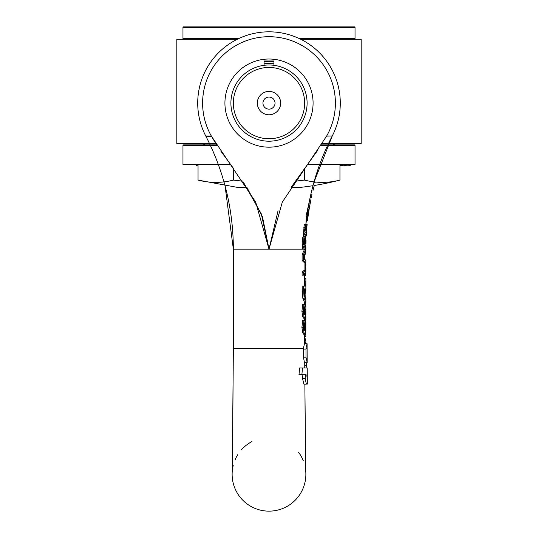 <?xml version="1.0" encoding="UTF-8"?>
<svg xmlns="http://www.w3.org/2000/svg" width="538" height="538" viewBox="0 0 538 538"><rect width="100%" height="100%" fill="white"/><g stroke="black" fill="none" stroke-linecap="round" stroke-linejoin="round"><path stroke-width="0.81" d="M307.097 348.288L307.097 343.721L305.994 348.288A5.239 1.21 89.7 0 0 305.981 349.101A37.162 2.555 -90.4 0 1 305.974 357.178L307.191 362.558L307.097 348.288L305.994 348.288M307.326 384.092L307.218 367.945L302.43 367.945A118.347 32.939 -98.3 0 1 301.879 374.67L305.45 374.67L305.207 378.712L306.364 384.092L307.326 384.092M306.761 362.558L306.418 365.255L306.902 367.945M307.285 377.367L306.895 376.291A471.705 471.705 0 0 0 306.936 374.67M306.364 384.092L303.842 384.092L302.598 378.712L302.86 374.67M302.43 367.945L299.592 367.945A112.785 32.838 81.5 0 1 298.98 374.67L301.879 374.67M304.75 365.255L306.418 365.255M306.922 362.558L304.447 362.558L303.432 357.178A36.967 2.717 89.6 0 0 303.445 349.101A5.219 1.284 -90.3 0 1 303.459 348.294L304.441 343.721L306.909 343.721M303.419 275.18L302.1 275.18L302.1 272.248L304.071 270.358L304.071 262.369L302.1 260.479L302.1 254.561L304.481 249.484L302.195 244.299A130.606 130.606 0 0 1 302.349 241.293L303.667 241.293A131.373 131.373 0 0 0 303.513 244.299L305.712 249.484L303.419 254.561L303.419 260.479L305.322 262.369L305.322 270.358L303.419 272.248L303.419 275.18L305.873 271.394L305.873 268.617M243.257 181.958L261.266 213.794L269 249.161L255.684 202.08L211.394 136.107A66.396 66.396 0 0 1 269 36.705A66.396 66.396 0 0 1 326.606 136.107L332.235 136.006L326.606 136.107L282.315 202.086L269 249.161L233.357 249.161L225.025 185.691L233.357 249.161C233.216 209.208 224.01 171.461 205.731 135.932C224.01 171.461 233.216 209.208 233.357 249.161L233.357 348.294L232.261 471.483M304.474 314.266L304.642 306.862M305.342 318.738L304.098 318.738L302.76 316.848L301.919 311.388L302.652 304.542L303.95 304.542L303.244 311.388L304.057 316.848L305.342 318.738L305.873 314.596L305.873 306.552M305.86 302.564L304.629 302.564L302.82 298.301L302.1 286.115L303.419 286.115L304.111 298.301L305.86 302.564L305.873 299.659L304.817 296.768L304.374 288.879L305.873 288.879L305.873 286.115L303.419 286.115M305.342 334.737L304.098 334.737L302.76 332.847L301.919 327.386L302.652 320.534L303.95 320.534L303.244 327.386L304.057 332.847L305.342 334.737L305.873 330.594L305.873 322.551M304.474 330.265L304.642 322.861M305.651 249.161L305.873 249.161A72.105 21.251 90 0 1 305.88 247.467A48.131 22.381 180 0 1 305.86 247.944L303.667 241.293M303.788 241.495L304.3 241.495L305.88 247.467M305.698 267.621L305.873 261.468L303.439 257.702L305.866 251.172L304.642 256.693M305.873 268.61L305.698 265.126M302.195 244.299L303.513 244.299M304.481 249.484L305.712 249.484M302.1 254.561L303.419 254.561M302.1 260.479L303.419 260.479M304.071 262.369L305.322 262.369M304.071 270.358L305.322 270.358M302.1 272.248L303.419 272.248M305.073 320.695L305.564 320.695L305.873 322.047L305.254 331.845L304.246 327.185L305.073 320.534L303.95 320.534M304.79 322.047L305.873 322.329M304.595 325.497L305.826 325.497M304.521 329.276L305.752 329.276M302.76 332.847L304.057 332.847M313.008 190.506L314.253 185.691L313.008 190.506M307.01 212.12L310.729 194.783L311.993 194.783C315.961 178.986 315.961 178.986 311.993 194.783C315.961 178.986 315.961 178.986 311.993 194.783L311.421 197.365L310.164 197.365L310.729 194.783C314.676 178.986 314.676 178.986 310.729 194.783L308.852 203.882L310.096 203.882L307.319 216.168L307.884 216.168L309.484 207.278A244.582 244.582 0 0 1 309.491 207.217L309.458 207.419M305.719 224.837L306.122 224.837L306.573 230.688L305.638 224.642L305.154 227.648L306.371 232.826L303.916 237.91L303.681 241.078L306.29 234.797L306.573 230.688L306.25 235.55L304.326 241.078L302.363 241.078L302.598 237.91L303.916 237.91M302.598 237.91L305.14 232.826L303.849 227.648L304.333 224.642L305.638 224.642M303.849 227.648L305.154 227.648M305.14 232.826L306.371 232.826M304.764 296.512L305.187 296.512L305.86 299.679M304.374 288.879L304.871 288.879L305.187 296.512M302.82 298.301L304.111 298.301M308.267 214.575L307.998 216.168M308.173 214.575L308.328 214.575A244.582 244.582 0 0 1 308.913 210.694L309.054 209.847M309.397 207.776L309.088 209.645M307.09 214.575A245.805 245.805 0 0 1 308.247 207.224A245.805 245.805 0 0 1 308.247 207.217L308.846 203.882M315.134 182.496L313.856 182.496L332.269 135.932C320.608 158.468 312.598 182.227 308.247 207.224L306.028 216.168L307.319 216.168M304.521 313.284L305.752 313.284L305.254 315.853L304.246 311.193L305.073 304.542L303.95 304.542M302.76 316.848L304.057 316.848M304.595 309.498L305.826 309.498L305.752 313.284M304.79 306.055L305.873 306.33M305.073 304.696L305.564 304.696L305.873 306.055L305.826 309.498M304.716 243.237L304.838 239.363L304.716 243.237M305.819 225.119L306.868 216.168L305.819 225.119M303.923 247.5A129.463 129.463 0 0 0 303.916 249.161M305.813 252.699L305.873 249.161M302.612 249.161A128.817 128.817 0 0 1 302.645 246.303L303.405 246.303M303.176 246.303L302.329 246.303A125.078 125.078 0 0 0 302.295 249.161M305.503 460.178L304.871 384.193L306.095 384.092M313.203 189.712L314.306 185.482L313.197 189.753M310.89 194.097L311.489 191.535M308.933 203.438L310.164 197.365A245.805 245.805 0 0 1 310.218 197.103L310.231 197.036M310.446 196.054L310.877 194.144M310.944 193.862L311.287 192.396M311.583 191.165L311.926 189.753M304.642 336.701L305.873 336.701L305.806 333.654M304.669 336.701L305.873 341.495L305.618 343.721M305.873 286.115L305.873 278.516L304.642 278.516M304.642 281.784L305.813 281.784L305.766 286.115M304.642 285.53L305.813 285.53M305.328 288.879L304.871 290.654M304.972 294.454L305.846 288.879L305.12 293.896M305.772 264.884L305.779 267.89M305.846 271.764L305.873 271.394M305.295 273.257L305.873 273.257L305.483 275.409L304.642 275.409M305.873 261.468L305.873 259.874L305.443 259.874M305.873 265.368L305.873 264.165M305.389 318.738L305.873 319.828L304.642 319.828M305.47 298.099L305.873 298.099L305.611 298.677M304.992 304.542L305.476 302.564M307.77 216.168L307.608 220.055L308.301 214.575M310.157 203.566L309.996 204.433M310.89 199.88L310.17 203.519M310.466 201.965L309.222 201.945M310.305 202.786L309.68 206.175L310.305 202.786M308.072 216.431L307.581 220.291M308.745 204.433L308.98 203.196M306.351 216.168L305.9 224.333L306.371 220.069L306.29 220.748L307.528 220.748M306.31 217.803L306.505 216.168M309.068 202.718L306.586 213.747M306.371 220.069L306.431 217.803L307.682 217.803M309.814 199.02L311.065 199.02M305.046 239.814L305.934 243.707L305.705 238.273M307.137 224.319L306.821 227.601L307.137 224.333L306.075 224.333L305.994 224.837M305.046 231.616L304.838 234.023M306.035 240.311L305.954 242.867M305.934 243.714L305.268 243.714M303.97 227.91L303.237 237.083M304.79 224.333L306.075 224.333M303.795 241.078L303.896 241.495M304.111 241.495L304.017 241.078M303.499 236.707L304.172 228.368M312.887 186.04L312.356 188.071M273.916 61.601A41.789 41.789 0 0 0 264.084 61.601M313.082 103.101A44.082 44.082 0 0 0 246.962 64.923A44.082 44.082 0 0 0 246.962 141.272A44.082 44.082 0 0 0 313.082 103.101M264.084 63.773A39.637 39.637 0 0 1 273.916 63.773M332.235 136.006A71.285 71.285 0 0 0 269 31.816A71.285 71.285 0 0 0 205.765 136.006L211.394 136.107L216.31 144.352M220.701 150.916L233.761 168.784M291.394 186.928L318.059 149.813M304.414 249.161L269 249.161L278.032 210.788M206.525 136.719L207.332 136.76M208.267 136.659L209.659 136.41M210.062 136.336L211.36 136.107M305.517 461.174L305.698 470.737A36.873 36.873 0 0 1 270.769 511.1A36.873 36.873 0 0 1 232.288 470.831M235.119 459.721A36.873 36.873 0 0 1 237.803 454.617M241.3 449.936A36.873 36.873 0 0 1 251.979 441.564M298.657 452.364A36.873 36.873 0 0 1 303.298 460.743M269 249.161L262.483 216.827L246.868 187.332L237.11 187.332L198.045 180.082A275.92 137.957 -90 0 0 233.519 180.082A275.92 275.92 0 0 0 242.665 181.111M310.964 193.767L311.704 190.674M312.013 189.41L312.887 186.027M264.084 65.32L264.084 60.982L273.916 60.982L273.916 65.32M262.954 103.101A6.046 6.046 0 0 1 272.02 97.869A6.046 6.046 0 0 1 272.02 108.333A6.046 6.046 0 0 1 262.954 103.101M257.325 103.101A11.675 11.675 0 0 0 274.837 113.215A11.675 11.675 0 0 0 274.837 92.987A11.675 11.675 0 0 0 257.325 103.101M233.357 103.101A35.642 35.642 0 0 1 286.821 72.233A35.642 35.642 0 0 1 286.821 133.969A35.642 35.642 0 0 1 233.357 103.101M230.903 103.101A38.097 38.097 0 0 0 269 141.198A38.097 38.097 0 0 0 307.097 103.101A38.097 38.097 0 0 0 269 64.997A38.097 38.097 0 0 0 230.903 103.101M300.574 39.193L361.18 39.193L361.18 143.659L322.134 143.659M215.866 143.659L176.82 143.659L176.82 39.193L237.426 39.193M238.442 38.696L182.967 38.696L183.458 39.193M354.542 39.193L355.033 38.696L299.558 38.696M355.033 27.391L354.542 26.9L183.458 26.9L182.967 27.391L355.033 27.391L355.033 38.696M312.975 185.691L312.975 185.691A282.679 282.679 0 0 1 300.89 187.332L291.132 187.332M295.328 181.111A275.92 275.92 0 0 0 304.481 180.082A275.92 137.957 90 0 0 339.955 180.082L339.955 164.554M349.599 164.554L349.599 165.785L350.198 165.785L342.565 165.785L342.571 164.554L342.565 165.785M343.123 165.785L343.123 164.554M344.293 165.785L344.293 164.554M198.045 165.785L196.612 165.785L196.612 164.554M342.8 165.785L340.561 165.785L340.561 164.554M340.561 165.785L339.955 165.785M341.321 165.785L341.321 164.554M341.489 165.785L341.489 164.554M342.087 165.785L342.087 164.554M321.025 145.381L355.033 145.381L355.033 164.554L307.386 164.554M230.614 164.554L182.967 164.554L182.967 145.381L216.975 145.381M321.347 144.89L354.542 144.89L355.033 145.381M216.653 144.89L183.458 144.89L182.967 145.381M334.629 144.89L332.235 143.659M304.481 168.461L304.481 180.082M233.519 168.461L233.519 180.082M198.045 164.554L198.045 180.082M306.895 376.291L307.259 376.291M302.598 378.712L305.207 378.712M303.445 349.101L305.981 349.101M303.432 357.178L305.974 357.178M303.459 348.294L233.357 348.294M301.919 327.386L303.244 327.386M302.1 290.917L303.419 290.917M301.919 311.388L303.244 311.388M303.95 229.995L304.73 229.995M344.528 165.785L344.528 164.554M345.705 165.785L345.705 164.554M346.149 165.785L346.149 164.554M348.052 165.785L348.052 164.554M350.198 165.785L350.198 164.554L350.204 165.785M342.296 165.785L342.296 164.554M304.642 255.738L304.642 258.771M304.642 274.098L304.642 286.115M304.642 302.564L304.642 304.542M304.642 318.738L304.642 320.534M304.642 334.737L304.642 343.721M304.642 288.879L304.642 295.779M305.873 343.721L305.873 341.495M305.873 290.964L305.873 288.879M305.873 319.828L305.873 316.418M305.873 299.653L305.873 298.099M306.936 226.39L307.01 225.563M304.73 362.558L304.764 367.945M304.864 384.092L305.732 471.517M302.04 457.899L299.404 453.406M233.351 348.745L232.477 461.227M232.268 471.483L232.443 469.587M232.631 468.282L233.203 465.464M182.967 27.391L182.967 38.696M314.306 185.482A282.679 282.679 0 0 0 339.955 180.082M205.765 143.659L203.371 144.89"/></g></svg>
